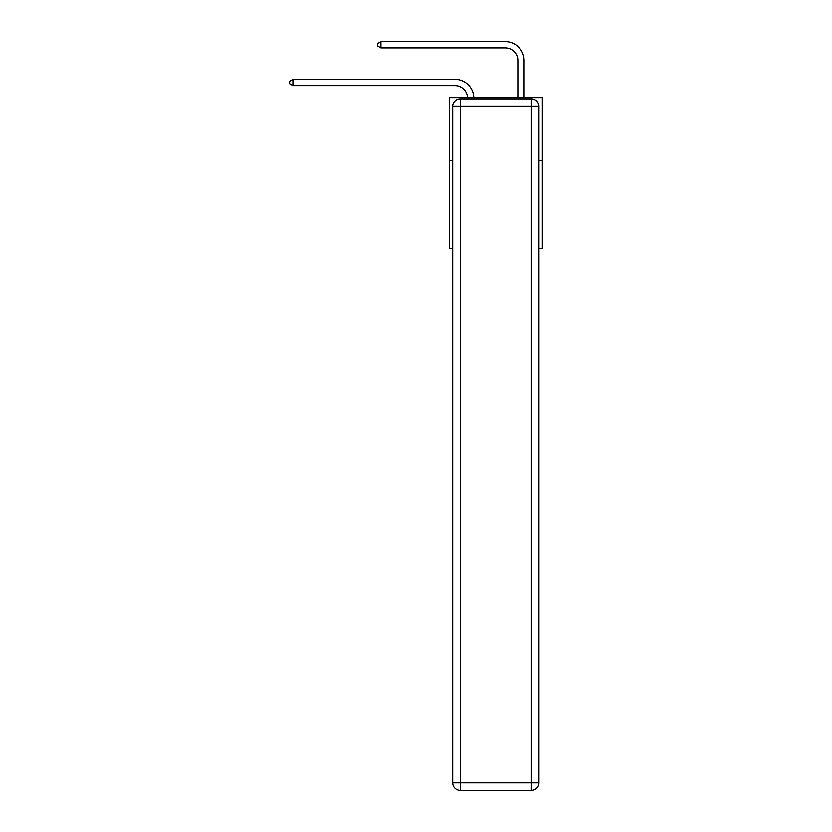 <?xml version="1.0" encoding="UTF-8"?>
<svg xmlns="http://www.w3.org/2000/svg" width="832" height="832" viewBox="0 0 832 832"><rect width="100%" height="100%" fill="white"/><g stroke="black" fill="none" stroke-linecap="round" stroke-linejoin="round"><path stroke-width="1.25" d="M452.712 160.472L449.322 160.472L449.322 97.604L542.36 97.604L542.36 248.487L538.97 248.487M449.322 160.472L449.322 248.487L452.712 248.487M542.36 160.472L538.97 160.472M454.979 85.602A12.574 12.574 178.8 0 1 467.542 97.604A12.574 12.574 0 0 0 454.979 85.602L292.906 85.602L289.64 83.72L289.64 81.203L292.906 79.321L454.979 79.321A18.855 18.855 -1.2 0 1 473.824 97.604M517.847 97.604L517.847 60.455A12.574 12.574 0 0 0 505.274 47.882L380.921 47.882L377.655 45.999L377.655 43.482L380.921 41.6L505.274 41.6A18.855 18.855 0 0 1 524.129 60.455L524.129 97.604M460.262 98.862L531.419 98.862A7.54 7.54 0 0 1 538.97 106.402L538.97 782.86A7.54 7.54 0 0 1 531.419 790.4L460.262 790.4L460.262 782.86L531.419 782.86L531.419 106.402L460.262 106.402L460.262 782.86L452.712 782.86L452.712 106.402L460.262 106.402L460.262 98.862A7.54 7.54 0 0 0 452.712 106.402A7.54 7.54 0 0 1 460.262 98.862M452.712 782.86A7.54 7.54 0 0 0 460.262 790.4A7.54 7.54 0 0 1 452.712 782.86M517.847 60.455A12.574 12.574 0 0 0 505.274 47.882A12.574 12.574 0 0 1 517.847 60.455A12.574 12.574 0 0 0 505.274 47.882A12.574 12.574 0 0 1 517.847 60.455A12.574 12.574 0 0 0 505.274 47.882A12.574 12.574 0 0 1 517.847 60.455A12.574 12.574 0 0 0 505.274 47.882A12.574 12.574 0 0 1 517.847 60.455A12.574 12.574 0 0 0 505.274 47.882M380.921 47.882L380.921 41.6L505.274 41.6M292.906 85.602L292.906 79.321L454.979 79.321M531.419 790.4A7.54 7.54 0 0 0 538.97 782.86L531.419 782.86L531.419 790.4M538.97 106.402A7.54 7.54 0 0 0 531.419 98.862L531.419 106.402L538.97 106.402"/></g></svg>
